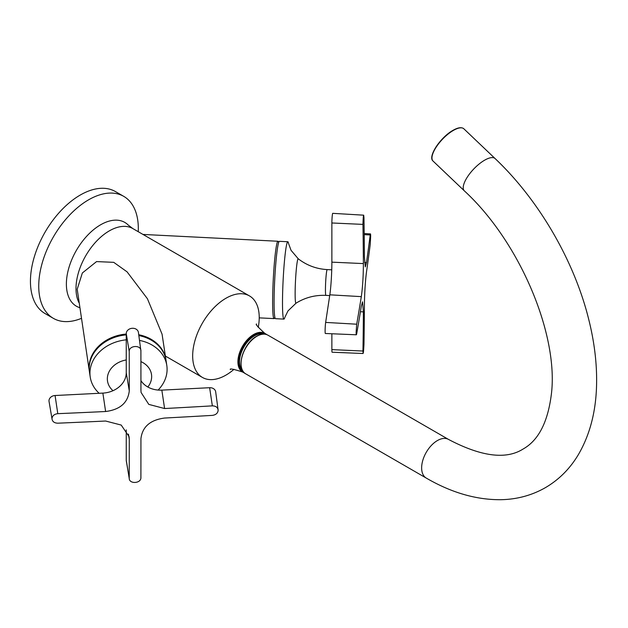 <?xml version="1.0" encoding="UTF-8"?>
<svg xmlns="http://www.w3.org/2000/svg" width="628" height="628" viewBox="0 0 628 628"><rect width="100%" height="100%" fill="white"/><g stroke="black" fill="none" stroke-linecap="round" stroke-linejoin="round"><path stroke-width="0.94" d="M234.016 369.303A47.061 27.169 -60 0 1 225.954 375.104A47.061 27.169 -60 0 1 202.42 377.436A47.061 27.169 -60 0 1 195.206 339.724A47.061 27.169 -60 0 1 225.954 298.253A47.061 27.169 -60 0 1 249.481 295.921L132.814 228.568L128.238 225.067A48.387 27.938 -60 0 0 100.598 224.8A48.387 27.938 -60 0 0 68.209 270.268A48.387 27.938 -60 0 0 79.701 307.657M274.852 317.281A38.732 2.755 -87.1 0 1 274.059 318.608A38.732 2.755 -87.1 0 1 272.631 302.201A38.732 2.755 -87.1 0 1 274.46 262.057A38.732 2.755 -87.1 0 1 277.961 241.254A38.732 2.755 -87.1 0 1 278.62 242.651M166.004 360.197A38.732 31.502 171.4 0 0 165.949 359.781L162.063 334.159L147.423 298.732L127.076 271.846L113.731 262.339L96.563 261.586L82.347 272.984L77.205 289.233L89.364 371.384A38.732 31.502 171.4 0 0 89.427 371.8M165.949 359.781A38.732 31.502 171.4 0 0 138.733 334.732M126.252 334.049A38.732 31.502 171.4 0 0 89.074 367.529A38.732 31.502 171.4 0 0 89.364 371.384M81.334 318.396A70.415 40.655 -60 0 1 53.325 318.325A70.415 40.655 -60 0 1 42.531 261.9A70.415 40.655 -60 0 1 88.532 199.853A70.415 40.655 -60 0 1 123.74 196.36A70.415 40.655 -60 0 1 138.254 231.708M53.325 318.325L45.028 313.537A70.415 40.655 -60 0 1 34.234 257.111A70.415 40.655 -60 0 1 80.235 195.057A70.415 40.655 -60 0 1 115.442 191.571L123.74 196.36M249.481 295.921A47.061 27.169 -60 0 1 258.234 327.361M244.567 373.04A22.302 12.874 -60 0 1 243.358 372.475A22.302 12.874 -60 0 1 239.935 354.608A22.302 12.874 -60 0 1 254.505 334.959A22.302 12.874 -60 0 1 265.652 333.853A22.302 12.874 -60 0 1 266.743 334.622M364.209 234.621L370.222 234.966C370.489 233.216 370.63 233.679 370.653 236.371L370.222 244.488A5867.734 3383.931 179.4 0 1 366.477 272.105C365.284 281.532 364.601 292.546 364.405 305.153A5867.734 4768.954 9.5 0 1 363.973 344.301C363.534 352.708 363.196 354.953 362.953 351.036A5867.734 4776.238 -172.2 0 0 363.392 311.881L362.56 301.825L361.32 306.15A5867.734 3383.931 179.4 0 1 356.704 333.727L356.359 334.787L325.343 333.492A6.099 0.432 92.9 0 1 325.116 330.909A6.099 0.432 92.9 0 1 325.649 322.415L329.826 294.822A23.471 1.672 -87.1 0 0 331.874 262.151L331.874 222.979A6.123 0.44 92.9 0 1 332.165 216.629A6.123 0.44 92.9 0 1 332.714 213.339L363.698 215.176L363.973 217.657A5867.734 4768.954 9.5 0 1 364.405 256.86L365.323 266.916L366.477 262.59A5867.734 3391.224 0.6 0 0 370.222 234.966L370.473 233.906L364.193 233.53M356.704 333.727C356.343 335.478 356.147 335.007 356.115 332.314L356.704 324.205A5867.734 3391.224 0.6 0 0 361.32 296.636C362.639 287.216 363.329 276.202 363.392 263.587A5867.734 4776.238 -172.2 0 0 362.953 224.392C363.196 215.977 363.534 213.732 363.973 217.657M363.102 353.509L362.953 351.036L331.874 349.623A6.123 0.44 92.9 0 0 332.102 352.222L363.102 353.509M331.874 333.766L331.874 349.623M296.031 303.183A22.239 1.586 92.9 0 1 295.207 288.315A22.239 1.586 92.9 0 1 297.052 262.991A22.239 1.586 92.9 0 1 298.269 258.815L291.047 250.313L288.558 243.531A38.732 2.755 92.9 0 0 287.828 241.749A38.732 2.755 92.9 0 0 285.834 249.081A38.732 2.755 92.9 0 0 282.655 292.271A38.732 2.755 92.9 0 0 283.927 319.11A38.732 2.755 92.9 0 0 284.829 317.407L287.985 310.915L296.031 303.183C305.169 297.515 315.13 294.917 325.908 295.38L329.716 295.568M287.828 241.749L279.413 241.325A38.732 2.755 92.9 0 0 277.419 248.657A38.732 2.755 92.9 0 0 274.24 291.847A38.732 2.755 92.9 0 0 275.504 318.686L283.927 319.11M158.115 390.067A38.732 31.502 171.4 0 0 166.459 375.089A38.732 31.502 171.4 0 0 166.805 365.48A38.732 31.502 171.4 0 0 139.51 340.415M126.252 339.827A38.732 31.502 171.4 0 0 90.573 367.466A38.732 31.502 171.4 0 0 90.228 377.083A38.732 31.502 171.4 0 0 99.169 393.293M126.252 334.897A38.732 31.502 171.4 0 0 89.835 362.607A38.732 31.502 171.4 0 0 89.49 372.223L90.228 377.083M166.805 365.48L166.075 360.613A38.732 31.502 171.4 0 0 138.851 335.564M57.792 423.194C54.259 423.06 52.32 421.553 51.975 418.68C52.312 415.775 54.251 414.103 57.792 413.671A5867.734 3429.225 0.1 0 0 105.622 411.513C119.987 409.684 127.869 402.823 129.282 390.922A5867.734 459.201 -93.2 0 0 129.235 351.499C128.866 345.298 141.245 344.662 140.9 350.911A5867.734 375.897 87.4 0 1 140.939 390.333L141.08 392.469L148.805 404.401L164.591 408.53A5867.734 3429.225 0.1 0 0 212.35 405.861C215.875 405.939 217.806 407.415 218.151 410.288C217.814 413.193 215.875 414.896 212.35 415.383A5867.734 3345.929 179.9 0 1 164.591 418.044C150.241 419.944 142.36 426.805 140.939 438.634A5867.734 375.897 87.4 0 1 140.9 477.555C141.253 483.639 128.873 484.274 129.235 478.144A5867.734 459.201 -93.2 0 0 129.282 439.223L129.07 436.633L121.204 425.062L105.622 421.027A5867.734 3345.929 179.9 0 1 57.792 423.194M140.9 350.911L138.419 332.416A6.123 4.985 171.4 0 0 132.013 328.303A6.123 4.985 171.4 0 0 126.252 333.586L126.252 372.757A23.471 19.091 -8.6 0 1 102.866 393.104L55.076 395.514A6.099 4.961 171.4 0 0 48.992 400.805A6.099 4.961 171.4 0 0 49.047 401.473L51.975 418.68M129.29 478.772L126.252 460.23A6.123 4.985 171.4 0 0 126.307 460.897L129.29 478.772M212.35 405.861L209.634 387.712A6.099 4.961 171.4 0 1 215.679 391.841L218.151 410.288M126.252 429.897L126.252 460.23M209.634 387.712L161.836 390.121A23.471 19.091 -8.6 0 1 140.931 380.599M263.603 334.112A21.242 12.262 120 0 0 254.505 335.823A21.242 12.262 120 0 0 241.05 353.234A21.242 12.262 120 0 0 242.549 370.575M78.94 302.625A47.061 27.169 -60 0 1 109.28 230.9A47.061 27.169 -60 0 1 132.814 228.568M243.358 372.475L242.526 371.996A22.302 12.874 -60 0 1 239.111 354.129A22.302 12.874 -60 0 1 253.673 334.481A22.302 12.874 -60 0 1 264.828 333.374C257.857 327.039 255.109 323.922 256.601 324.048M495.1 158.562A22.302 8.266 -46.4 0 0 484.596 160.211A22.302 8.266 -46.4 0 0 467.64 176.601A22.302 8.266 -46.4 0 0 464.343 190.857C520.424 242.377 559.273 336.388 551.219 395.334C547.624 422.652 538.243 440.558 523.077 449.044C506.05 459.829 481.213 456.627 448.557 439.451A22.302 12.874 120 0 0 437.41 440.558A22.302 12.874 120 0 0 422.84 460.206A22.302 12.874 120 0 0 426.255 478.073C451.422 492.705 476.307 499.912 500.924 499.7C517.048 499.378 531.861 495.366 545.379 487.666C558.951 479.721 569.926 468.739 578.302 454.735C590.085 434.56 596.184 410.783 596.6 383.402C596.922 363.408 594.418 342.543 589.08 320.806C574.801 261.75 539.177 200.261 495.1 158.562L463.849 128.795A22.302 8.266 133.6 0 0 453.338 130.436A22.302 8.266 133.6 0 0 436.389 146.826A22.302 8.266 133.6 0 0 433.085 161.09C427.401 156.764 440.589 137.132 453 130.334C458.016 127.476 461.627 126.966 463.849 128.795M431.993 157.181A21.831 8.093 -46.4 0 1 452.921 130.443M241.066 363.416A21.831 12.599 -60 0 1 256.499 336.49M256.828 336.302A22.302 12.874 120 0 0 242.259 355.95A22.302 12.874 120 0 0 245.681 373.817C235.429 369.013 243.114 343.273 256.593 336.278C260.965 333.821 264.757 333.46 267.975 335.195A22.302 12.874 120 0 0 256.828 336.302M366.477 262.59L364.554 262.48M362.953 224.392L331.874 222.979M363.392 263.587L331.874 262.151M361.32 296.636L329.826 294.822M356.704 324.205L325.649 322.415M363.392 311.881L360.417 311.747M298.269 258.815C306.794 265.369 316.441 268.965 327.212 269.593A12.913 0.918 92.9 0 0 326.552 272.034A12.913 0.918 92.9 0 0 325.492 286.431A12.913 0.918 92.9 0 0 325.908 295.38M147.831 387.013A22.239 18.086 171.4 0 0 151.285 379.932A22.239 18.086 171.4 0 0 140.915 361.61M126.252 359.946A22.239 18.086 171.4 0 0 107.71 375.552A22.239 18.086 171.4 0 0 113.001 390.695M164.591 408.53L161.836 390.121M129.235 351.499L126.252 333.586M129.282 390.922L126.252 372.757M105.622 411.513L102.866 393.104M57.792 413.671L55.076 395.514M129.282 439.223L128.426 434.113M142.972 234.432L277.961 241.254M202.42 377.436L165.384 356.052M265.652 333.853L264.828 333.374M242.526 371.996C233.6 369.138 229.534 368.314 230.335 369.547M259.231 317.862L274.059 318.608M426.255 478.073L245.681 373.817M464.343 190.857L433.085 161.09M448.557 439.451L267.975 335.195M327.212 269.593L331.741 269.82"/></g></svg>
